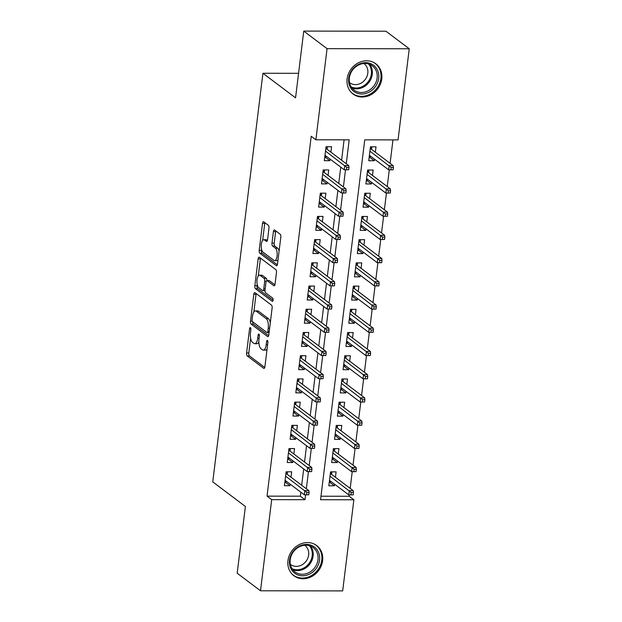 <?xml version="1.0" encoding="UTF-8"?>
<svg xmlns="http://www.w3.org/2000/svg" width="622" height="622" viewBox="0 0 622 622"><rect width="100%" height="100%" fill="white"/><g stroke="black" fill="none" stroke-linecap="round" stroke-linejoin="round"><path stroke-width="0.93" d="M250.409 327.631A1.664 0.669 -89.9 0 0 250.215 327.561A1.664 0.669 -89.9 0 0 249.57 328.743L246.6 352.954A2.379 0.956 -89.9 0 0 247.237 355.924L263.705 368.333A2.379 0.956 -89.9 0 0 263.985 368.434A2.379 0.956 -89.9 0 0 264.902 366.747L267.88 342.528A1.664 0.669 -89.9 0 0 267.429 340.452A1.664 0.669 -89.9 0 0 267.235 340.382A1.664 0.669 -89.9 0 0 266.597 341.564L266.208 344.697A7.62 3.063 -89.9 0 1 263.269 350.108A7.62 3.063 -89.9 0 1 262.383 349.782L261.015 348.748A7.62 3.063 -89.9 0 1 258.977 339.254L259.366 336.121A1.664 0.669 -89.9 0 0 258.923 334.037A1.664 0.669 -89.9 0 0 258.729 333.967A1.664 0.669 -89.9 0 0 258.083 335.157L257.702 338.29A7.62 3.063 -89.9 0 1 254.756 343.702A7.62 3.063 -89.9 0 1 253.877 343.375L252.501 342.341A7.62 3.063 -89.9 0 1 250.472 332.84L250.853 329.707A1.664 0.669 -89.9 0 0 250.409 327.631M381.776 78.924A18.917 16.584 -53 0 1 370.712 94.855A18.917 16.584 -53 0 1 353.063 94.015A18.917 16.584 -53 0 1 347.123 78.877A18.917 16.584 -53 0 1 358.186 62.946A18.917 16.584 -53 0 1 375.836 63.786A18.917 16.584 -53 0 1 381.776 78.924M322.624 560.686A18.917 16.584 -53 0 1 311.56 576.61A18.917 16.584 -53 0 1 293.911 575.77A18.917 16.584 -53 0 1 287.97 560.632A18.917 16.584 -53 0 1 299.034 544.709A18.917 16.584 -53 0 1 316.684 545.548A18.917 16.584 -53 0 1 322.624 560.686M268.961 228.258A2.379 0.956 -89.9 0 0 268.323 225.288L263.705 221.805A2.379 0.956 -89.9 0 0 263.425 221.704A2.379 0.956 -89.9 0 0 262.507 223.399L259.203 250.293A2.379 0.956 -89.9 0 0 259.84 253.255L276.316 265.664A2.379 0.956 -89.9 0 0 276.588 265.773A2.379 0.956 -89.9 0 0 277.505 264.078L280.81 237.184A2.379 0.956 -89.9 0 0 280.172 234.222L274.59 230.016A2.379 0.956 -89.9 0 0 274.318 229.915A2.379 0.956 -89.9 0 0 273.4 231.602L271.985 243.109A2.379 0.956 -89.9 0 0 272.623 246.079L275.39 248.162A6.368 2.558 -89.9 0 1 277.171 255.191A6.368 2.558 -89.9 0 1 274.629 260.634A6.368 2.558 -89.9 0 1 273.89 260.354L263.044 252.19A6.368 2.558 -89.9 0 1 261.263 245.154A6.368 2.558 -89.9 0 1 263.806 239.719A6.368 2.558 -89.9 0 1 264.544 239.991L266.348 241.359A2.379 0.956 -89.9 0 0 266.628 241.46A2.379 0.956 -89.9 0 0 267.546 239.765L268.961 228.258M260.501 590.783L237.192 573.227L245.387 506.471L212.755 481.887L262.927 73.264L295.559 97.848L303.754 31.1L327.063 48.664L409.245 48.773L398.057 139.903L364.741 139.857L320.555 499.723L353.871 499.769L342.683 590.9L260.501 590.783L271.69 499.653L305.005 499.707L305.604 494.824M346.26 163.718L349.191 139.833L315.875 139.787L311.218 136.272L267.032 496.146L271.69 499.653M315.875 139.787L327.063 48.664M254.997 292.682A2.379 0.956 -89.9 0 0 254.725 292.581A2.379 0.956 -89.9 0 0 253.807 294.276L250.503 321.162A2.379 0.956 -89.9 0 0 251.14 324.132L267.608 336.541A2.379 0.956 -89.9 0 0 267.888 336.642A2.379 0.956 -89.9 0 0 268.805 334.955L272.109 308.061A2.379 0.956 -89.9 0 0 271.472 305.091L254.997 292.682M254.857 285.723L258.153 258.838A2.379 0.956 -89.9 0 1 259.071 257.143A2.379 0.956 -89.9 0 1 259.351 257.244L275.826 269.653A2.379 0.956 -89.9 0 1 276.463 272.623L275.048 284.13A2.379 0.956 -89.9 0 1 274.131 285.825A2.379 0.956 -89.9 0 1 273.851 285.723L267.172 280.693A2.379 0.956 -89.9 0 0 266.892 280.584A2.379 0.956 -89.9 0 0 265.975 282.279L265.042 289.914A2.379 0.956 -89.9 0 0 265.672 292.884L272.63 298.125A1.664 0.669 -89.9 0 1 273.097 299.959A1.664 0.669 -89.9 0 1 272.428 301.382A1.664 0.669 -89.9 0 1 272.234 301.312L255.487 288.694A2.379 0.956 -89.9 0 1 254.857 285.723L257.073 285.731L257.22 284.534M374.491 159.162L374.296 160.748L369.219 156.915M375.346 152.227L376.007 146.815L370.455 146.808L368.745 160.74L374.296 160.748M371.645 182.378L371.451 183.964L366.366 180.131M372.492 175.443L373.161 170.031L367.602 170.024L365.892 183.956L371.451 183.964M368.792 205.594L368.597 207.18L363.512 203.355M369.647 198.659L370.308 193.255L364.756 193.24L363.046 207.173L368.597 207.18M365.938 228.81L365.744 230.397L360.667 226.571M366.793 221.883L367.454 216.472L361.903 216.464L360.192 230.389L365.744 230.397M363.092 252.027L362.898 253.613L357.813 249.787M363.94 245.099L364.609 239.688L359.057 239.68L357.347 253.605L362.898 253.613M360.239 275.243L360.045 276.837L354.96 273.004M361.094 268.315L361.755 262.904L356.204 262.896L354.493 276.829L360.045 276.837M357.386 298.459L357.191 300.053L352.114 296.22M358.241 291.531L358.902 286.12L353.35 286.112L351.64 300.045L357.191 300.053M354.54 321.683L354.346 323.269L349.261 319.436M355.387 314.748L356.056 309.336L350.505 309.328L348.794 323.261L354.346 323.269M351.687 344.899L351.492 346.485L346.407 342.66M352.542 337.964L353.203 332.552L347.651 332.545L345.941 346.477L351.492 346.485M348.841 368.115L348.639 369.701L343.562 365.876M349.688 361.18L350.349 355.776L344.798 355.768L343.087 369.693L348.639 369.701M345.988 391.331L345.793 392.917L340.708 389.092M346.835 384.404L347.504 378.992L341.952 378.985L340.242 392.91L345.793 392.917M343.134 414.547L342.94 416.141L337.855 412.308M343.989 407.62L344.65 402.209L339.099 402.201L337.388 416.134L342.94 416.141M340.288 437.764L340.086 439.357L335.009 435.524M341.136 430.836L341.797 425.425L336.245 425.417L334.535 439.35L340.086 439.357M337.435 460.98L337.241 462.574L332.156 458.741M338.282 454.052L338.951 448.641L333.4 448.633L331.689 462.566L337.241 462.574M291.01 477.206L291.679 471.795L286.128 471.787L284.417 485.72L289.969 485.728L290.163 484.141M293.864 453.99L294.525 448.579L288.973 448.571L287.263 462.504L292.814 462.511L293.016 460.918M296.717 430.774L297.378 425.362L291.827 425.355L290.116 439.287L295.668 439.295L295.862 437.701M299.563 407.558L300.232 402.146L294.68 402.139L292.97 416.064L298.521 416.071L298.715 414.485M302.416 384.342L303.077 378.93L297.526 378.922L295.815 392.847L301.367 392.855L301.561 391.269M305.27 361.118L305.931 355.706L300.379 355.698L298.669 369.631L304.22 369.639L304.415 368.053M308.115 337.901L308.784 332.49L303.233 332.482L301.522 346.415L307.074 346.423L307.268 344.837M310.969 314.685L311.63 309.274L306.078 309.266L304.368 323.199L309.919 323.207L310.114 321.621M313.822 291.469L314.483 286.058L308.932 286.05L307.221 299.983L312.773 299.991L312.967 298.397M316.668 268.253L317.337 262.842L311.777 262.834L310.067 276.767L315.626 276.774L315.82 275.181M319.521 245.037L320.182 239.625L314.631 239.618L312.92 253.543L318.472 253.551L318.666 251.964M322.375 221.821L323.036 216.409L317.484 216.402L315.774 230.327L321.325 230.334L321.52 228.748M325.22 198.597L325.889 193.185L320.33 193.178L318.62 207.11L324.179 207.118L324.373 205.532M328.074 175.381L328.735 169.969L323.183 169.962L321.473 183.894L327.024 183.902L327.219 182.316M267.032 496.146L300.348 496.193L300.838 492.181M301.686 485.253L303.692 468.965M304.539 462.029L306.537 445.749M307.392 438.813L309.391 422.525M310.238 415.597L312.244 399.308M313.091 392.381L315.09 376.092M315.945 369.165L317.943 352.876M318.791 345.949L320.789 329.66M321.644 322.725L323.642 306.444M324.497 299.509L326.496 283.228M327.343 276.292L329.341 260.004M330.196 253.076L332.195 236.788M333.05 229.86L335.048 213.571M335.896 206.644L337.894 190.355M338.749 183.428L340.747 167.139M341.595 160.204L344.098 139.826M330.92 152.165L331.588 146.753L326.037 146.745L324.326 160.678L329.878 160.686L330.072 159.092M320.983 496.224L349.206 496.263L349.377 494.887M350.178 488.379L352.231 471.67M353.024 465.155L355.076 448.454M355.877 441.939L357.93 425.23M358.731 418.723L360.783 402.014M361.576 395.506L363.629 378.798M364.43 372.29L366.482 355.582M367.283 349.074L369.336 332.366M370.129 325.858L372.181 309.15M372.982 302.634L375.035 285.933M375.836 279.418L377.888 262.709M378.681 256.202L380.734 239.493M381.535 232.986L383.587 216.277M384.388 209.769L386.433 193.061M387.234 186.553L389.286 169.845M390.087 163.337L392.964 139.896M335.437 477.268L336.098 471.857L330.546 471.849L328.836 485.782L334.387 485.79L334.582 484.204M298.576 73.318L262.927 73.264M303.754 31.1L385.935 31.217L409.245 48.773M349.206 496.263L353.871 499.769M306.351 488.76L308.458 471.608M309.204 465.544L311.311 448.392M312.05 442.328L314.157 425.176M314.903 419.111L317.01 401.952M317.756 395.895L319.856 378.736M320.602 372.671L322.709 355.52M323.456 349.455L325.563 332.303M326.309 326.239L328.408 309.087M329.155 303.023L331.262 285.871M332.008 279.807L334.115 262.655M334.854 256.591L336.961 239.431M337.707 233.374L339.814 216.215M340.561 210.15L342.668 192.999M343.406 186.934L345.513 169.783M300.348 496.193L305.005 499.707M334.387 485.79L329.302 481.957M289.969 485.728L284.884 481.894M292.814 462.511L287.737 458.678M295.668 439.295L290.583 435.462M298.521 416.071L293.436 412.246M301.367 392.855L296.29 389.03M304.22 369.639L299.135 365.814M307.074 346.423L301.989 342.59M309.919 323.207L304.842 319.374M312.773 299.991L307.688 296.158M315.626 276.774L310.541 272.941M318.472 253.551L313.387 249.725M321.325 230.334L316.24 226.509M324.179 207.118L319.094 203.293M327.024 183.902L321.939 180.069M329.878 160.686L324.793 156.853M254.756 343.702L256.979 343.702A7.62 3.063 -89.9 0 0 258.853 342.116M263.269 350.108L265.493 350.116A7.62 3.063 -89.9 0 0 267.079 349.012M250.619 338.282L248.823 352.962A2.379 0.956 -89.9 0 0 249.453 355.924L264.762 367.454M252.68 321.807A2.379 0.956 -89.9 0 0 253.356 324.132L268.665 335.662M256.171 293.561A2.379 0.956 -89.9 0 0 256.023 294.276L253.846 312.003M252.089 319.622A1.664 0.669 -89.9 0 0 252.54 321.698L266.993 332.591A1.664 0.669 -89.9 0 0 267.188 332.661A1.664 0.669 -89.9 0 0 267.833 331.479L268.238 328.175A7.62 3.063 -89.9 0 0 266.208 318.674L256.318 311.233A7.62 3.063 -89.9 0 0 255.44 310.907A7.62 3.063 -89.9 0 0 252.501 316.318L252.089 319.622M270.306 322.732A7.62 3.063 -89.9 0 0 268.424 318.682L266.208 318.674M255.44 310.907L257.656 310.907A7.62 3.063 -89.9 0 1 258.542 311.233L268.424 318.682M258.27 275.966L260.377 258.838L258.153 258.838M260.517 258.13A2.379 0.956 -89.9 0 0 260.377 258.838M274.901 284.845L269.388 280.693A2.379 0.956 -89.9 0 0 269.116 280.592L266.892 280.584M273.066 300.263L257.71 288.701L255.487 288.694M260.237 275.468A6.368 2.558 -89.9 0 0 259.498 275.196A6.368 2.558 -89.9 0 0 256.956 280.631A6.368 2.558 -89.9 0 0 258.744 287.659L262.562 290.536A2.379 0.956 -89.9 0 0 262.842 290.637A2.379 0.956 -89.9 0 0 263.759 288.95L264.692 281.315A2.379 0.956 -89.9 0 0 264.062 278.345L260.237 275.468L262.461 275.468A6.368 2.558 -89.9 0 0 261.722 275.196L259.498 275.196M266.955 280.584A2.379 0.956 -89.9 0 0 266.278 278.345L264.062 278.345M262.461 275.468L266.278 278.345M257.073 285.731A2.379 0.956 -89.9 0 0 257.71 288.701M263.806 239.719L266.022 239.727A6.368 2.558 -89.9 0 1 266.768 239.999L267.406 240.481M274.629 260.634L276.852 260.634A6.368 2.558 -89.9 0 0 278.018 259.942M279.099 251.148A6.368 2.558 -89.9 0 0 277.606 248.17L275.39 248.162M275.764 230.894A2.379 0.956 -89.9 0 0 275.616 231.602L274.209 243.116A2.379 0.956 -89.9 0 0 274.838 246.079L277.606 248.17M261.559 249.212L261.427 250.293A2.379 0.956 -89.9 0 0 262.064 253.263L277.365 264.793M264.871 222.692A2.379 0.956 -89.9 0 0 264.731 223.399L262.639 240.419M329.333 481.747L330.71 481.747L330.764 481.319M331.923 471.857L331.612 474.392M330.399 473.039L331.775 473.039L331.223 474.096L330.274 474.096M353.203 494.871L353.49 492.554L351.267 492.546L350.979 494.871L353.203 494.871L348.763 494.887L349.276 490.704L353.28 490.711L331.223 474.096M351.267 492.546L330.01 476.195M350.979 494.871L348.763 494.887L329.497 480.371M353.28 490.711L353.49 492.554M286.338 481.257L286.283 481.685L284.907 481.685M285.98 472.977L287.356 472.977L287.504 471.787M287.193 474.329L287.356 472.977L286.804 474.034L285.848 474.034M308.784 494.809L309.064 492.492L306.848 492.484L306.56 494.809L308.784 494.809L304.345 494.824L285.078 480.308M306.56 494.809L304.345 494.824L304.858 490.641L308.854 490.649L286.804 474.034M306.848 492.484L285.591 476.133M309.064 492.492L308.854 490.649M319.545 560.119A16.374 14.353 -53 0 1 302.626 575.77A16.374 14.353 -53 0 1 289.557 560.08A16.374 14.353 -53 0 1 306.475 544.429A16.374 14.353 -53 0 1 319.545 560.119M290.202 559.73A15.161 13.287 127 0 0 294.96 571.859A15.161 13.287 127 0 0 309.103 572.528A15.161 13.287 127 0 0 317.966 559.769A15.161 13.287 127 0 0 313.208 547.64A15.161 13.287 127 0 0 299.065 546.963A15.161 13.287 127 0 0 290.202 559.73M304.718 545.284A11.935 10.465 -53 0 1 304.904 545.416A11.935 10.465 -53 0 1 308.652 554.964A11.935 10.465 -53 0 1 301.67 565.017A11.935 10.465 -53 0 1 290.536 564.488A11.935 10.465 -53 0 1 290.357 564.348M292.153 574.207A18.8 16.475 127 0 0 293.242 575.109A18.8 16.475 127 0 0 310.775 575.949A18.8 16.475 127 0 0 321.768 560.119A18.8 16.475 127 0 0 315.859 545.082A18.8 16.475 127 0 0 314.693 544.289M369.53 91.924A16.374 14.353 -53 0 1 349.758 86.155A16.374 14.353 -53 0 1 357.875 64.758A16.374 14.353 -53 0 1 377.647 70.519A16.374 14.353 -53 0 1 369.53 91.924M357.837 65.411A15.161 13.287 127 0 0 354.112 90.097A15.161 13.287 127 0 0 368.636 90.563A15.161 13.287 127 0 0 372.36 65.878A15.161 13.287 127 0 0 357.837 65.411M363.87 63.522A11.935 10.465 -53 0 1 364.057 63.654A11.935 10.465 -53 0 1 361.118 83.091A11.935 10.465 -53 0 1 349.688 82.726A11.935 10.465 -53 0 1 349.51 82.586M351.306 92.445A18.8 16.475 127 0 0 352.394 93.354A18.8 16.475 127 0 0 370.401 93.93A18.8 16.475 127 0 0 375.012 63.327A18.8 16.475 127 0 0 373.845 62.527M332.179 458.531L333.555 458.531L333.61 458.103M334.776 448.633L334.465 451.175M333.252 449.823L334.628 449.823L334.076 450.88L333.12 450.88M356.056 471.655L356.336 469.338L354.12 469.33L353.832 471.655L356.056 471.655L351.617 471.67L352.13 467.487L356.126 467.495L334.076 450.88M354.12 469.33L332.863 452.971M353.832 471.655L351.617 471.67L332.35 457.154M356.126 467.495L356.336 469.338M335.033 435.314L336.409 435.314L336.463 434.887M337.622 425.417L337.311 427.952M336.105 426.606L337.482 426.606L336.93 427.664L335.973 427.664M358.902 448.439L359.189 446.114L356.966 446.114L356.686 448.439L358.902 448.439L354.47 448.454L354.983 444.271L358.98 444.279L336.93 427.664M356.966 446.114L335.717 429.755M356.686 448.439L354.47 448.454L335.204 433.938M358.98 444.279L359.189 446.114M337.886 412.098L339.262 412.098L339.317 411.671M340.475 402.201L340.164 404.735M338.951 403.39L340.327 403.39L339.775 404.448L338.819 404.448M361.755 425.223L362.043 422.898L359.819 422.898L359.532 425.223L361.755 425.223L357.316 425.23L357.829 421.055L361.833 421.063L339.775 404.448M359.819 422.898L338.562 406.539M359.532 425.223L357.316 425.23L338.049 410.722M361.833 421.063L362.043 422.898M340.732 388.874L342.108 388.882L342.162 388.455M343.328 378.985L343.017 381.519M341.805 380.174L343.181 380.174L342.629 381.232L341.672 381.232M364.609 402.006L364.889 399.682L362.673 399.682L362.385 401.999L364.609 402.006L360.169 402.014L360.682 397.839L364.679 397.839L342.629 381.232M362.673 399.682L341.416 383.323M362.385 401.999L360.169 402.014L340.903 387.498M364.679 397.839L364.889 399.682M289.191 458.041L289.137 458.468L287.761 458.468M288.826 449.76L290.21 449.76L290.35 448.571M290.039 451.113L290.21 449.76L289.658 450.818L288.701 450.818M311.63 471.593L311.917 469.276L309.694 469.268L309.414 471.593L311.63 471.593L307.198 471.608L287.932 457.092M309.414 471.593L307.198 471.608L307.711 467.425L311.708 467.433L289.658 450.818M309.694 469.268L288.445 452.909M311.917 469.276L311.708 467.433M292.045 434.825L291.99 435.252L290.614 435.252M291.679 426.544L293.055 426.544L293.203 425.355M292.892 427.889L293.055 426.544L292.503 427.602L291.547 427.602M314.483 448.376L314.763 446.052L312.547 446.052L312.26 448.376L314.483 448.376L310.044 448.384L290.777 433.876M312.26 448.376L310.044 448.384L310.557 444.209L314.561 444.217L292.503 427.602M312.547 446.052L291.29 429.693M314.763 446.052L314.561 444.217M294.89 411.608L294.836 412.036L293.46 412.036M294.533 403.328L295.909 403.328L296.056 402.139M295.745 404.673L295.909 403.328L295.357 404.386L294.4 404.386M317.329 425.16L317.617 422.836L315.393 422.836L315.113 425.153L317.329 425.16L312.897 425.168L293.631 410.66M315.113 425.153L312.897 425.168L313.41 420.993L317.407 421.001L295.357 404.386M315.393 422.836L294.144 406.477M317.617 422.836L317.407 421.001M297.744 388.392L297.689 388.82L296.313 388.812M297.378 380.112L298.762 380.112L298.902 378.922M298.591 381.457L298.762 380.112L298.21 381.169L297.254 381.169M320.182 401.944L320.47 399.619L318.246 399.619L317.959 401.936L320.182 401.944L315.751 401.952L296.484 387.436M317.959 401.936L315.751 401.952L316.264 397.777L320.26 397.777L298.21 381.169M318.246 399.619L296.997 383.261M320.47 399.619L320.26 397.777M343.585 365.658L344.961 365.666L345.016 365.231M346.174 355.768L345.863 358.303M344.65 356.95L346.034 356.958L345.482 358.015L344.526 358.015M367.454 378.79L367.742 376.465L365.518 376.465L365.238 378.782L367.454 378.79L363.023 378.798L363.536 374.623L367.532 374.623L345.482 358.015M365.518 376.465L344.269 360.107M365.238 378.782L363.023 378.798L343.756 364.282M367.532 374.623L367.742 376.465M300.589 365.168L300.543 365.596L299.166 365.596M300.232 356.888L301.608 356.896L301.756 355.706M301.445 358.241L301.608 356.896L301.056 357.953L300.099 357.945M323.036 378.728L323.316 376.403L321.1 376.403L320.812 378.72L323.036 378.728L318.596 378.736L299.33 364.22M320.812 378.72L318.596 378.736L319.109 374.561L323.106 374.561L301.056 357.953M321.1 376.403L299.843 360.045M323.316 376.403L323.106 374.561M346.438 342.442L347.815 342.442L347.869 342.014M349.028 332.552L348.717 335.087M347.504 333.734L348.88 333.742L348.328 334.799L347.371 334.791M370.308 355.566L370.595 353.249L368.372 353.242L368.084 355.566L370.308 355.566L365.868 355.582L366.381 351.399L370.385 351.407L348.328 334.799M368.372 353.242L347.115 336.891M368.084 355.566L365.868 355.582L346.602 341.066M370.385 351.407L370.595 353.249M303.443 341.952L303.388 342.38L302.012 342.38M303.085 333.672L304.461 333.68L304.609 332.49M304.298 335.025L304.461 333.68L303.909 334.737L302.953 334.729M325.881 355.504L326.169 353.187L323.945 353.179L323.665 355.504L325.881 355.504L321.45 355.52L302.183 341.004M323.665 355.504L321.45 355.52L321.963 351.337L325.959 351.344L303.909 334.737M323.945 353.179L302.696 336.829M326.169 353.187L325.959 351.344M349.284 319.226L350.66 319.226L350.715 318.798M351.881 309.328L351.57 311.871M350.357 310.518L351.733 310.518L351.181 311.575L350.225 311.575M373.153 332.35L373.441 330.033L371.217 330.025L370.937 332.35L373.153 332.35L368.722 332.366L369.235 328.183L373.231 328.191L351.181 311.575M371.217 330.025L349.968 313.675M370.937 332.35L368.722 332.366L349.455 317.85M373.231 328.191L373.441 330.033M306.296 318.736L306.242 319.164L304.866 319.164M305.931 310.456L307.315 310.456L307.455 309.266M307.144 311.809L307.315 310.456L306.763 311.513L305.806 311.513M328.735 332.288L329.022 329.971L326.799 329.963L326.511 332.288L328.735 332.288L324.303 332.303L305.037 317.788M326.511 332.288L324.303 332.303L324.816 328.121L328.813 328.128L306.763 311.513M326.799 329.963L305.55 313.605M329.022 329.971L328.813 328.128M352.138 296.01L353.514 296.01L353.568 295.582M354.727 286.112L354.416 288.655M353.203 287.302L354.587 287.302L354.035 288.359L353.078 288.359M376.007 309.134L376.294 306.817L374.071 306.809L373.783 309.134L376.007 309.134L371.575 309.15L372.088 304.967L376.085 304.974L354.035 288.359M374.071 306.809L352.822 290.451M373.783 309.134L371.575 309.15L352.309 294.634M376.085 304.974L376.294 306.817M309.142 295.52L309.095 295.948L307.719 295.948M308.784 287.24L310.16 287.24L310.308 286.05M309.997 288.592L310.16 287.24L309.608 288.297L308.652 288.297M331.588 309.072L331.868 306.755L329.652 306.747L329.365 309.072L331.588 309.072L327.149 309.087L307.882 294.571M329.365 309.072L327.149 309.087L327.662 304.904L331.658 304.912L309.608 288.297M329.652 306.747L308.395 290.388M331.868 306.755L331.658 304.912M354.991 272.794L356.367 272.794L356.414 272.366M357.58 262.896L357.269 265.431M356.056 264.086L357.432 264.086L356.88 265.143L355.924 265.143M378.86 285.918L379.14 283.593L376.924 283.593L376.637 285.918L378.86 285.918L374.421 285.926L374.934 281.75L378.93 281.758L356.88 265.143M376.924 283.593L355.667 267.235M376.637 285.918L374.421 285.926L355.154 271.417M378.93 281.758L379.14 283.593M357.837 249.577L359.213 249.577L359.267 249.15M360.433 239.68L360.122 242.215M358.91 240.869L360.286 240.869L359.734 241.927L358.777 241.927M381.706 262.702L381.994 260.377L379.77 260.377L379.49 262.694L381.706 262.702L377.274 262.709L377.787 258.534L381.784 258.542L359.734 241.927M379.77 260.377L358.521 244.018M379.49 262.694L377.274 262.709L358.008 248.201M381.784 258.542L381.994 260.377M360.69 226.354L362.066 226.361L362.121 225.934M363.279 216.464L362.968 218.998M361.755 217.653L363.139 217.653L362.587 218.711L361.631 218.711M384.559 239.486L384.847 237.161L382.623 237.161L382.336 239.478L384.559 239.486L380.128 239.493L380.641 235.318L384.637 235.318L362.587 218.711M382.623 237.161L361.374 220.802M382.336 239.478L380.128 239.493L360.861 224.977M384.637 235.318L384.847 237.161M363.543 203.137L364.92 203.137L364.966 202.71M366.133 193.248L365.822 195.782M364.609 194.429L365.985 194.437L365.433 195.495L364.476 195.487M387.413 216.269L387.693 213.945L385.477 213.945L385.189 216.262L387.413 216.269L382.973 216.277L383.486 212.102L387.483 212.102L365.433 195.495M385.477 213.945L364.22 197.586M385.189 216.262L382.973 216.277L363.707 201.761M387.483 212.102L387.693 213.945M366.389 179.921L367.765 179.921L367.82 179.494M368.986 170.031L368.675 172.566M367.462 171.213L368.838 171.221L368.286 172.278L367.33 172.271M390.258 193.045L390.546 190.729L388.322 190.721L388.042 193.045L390.258 193.045L385.827 193.061L386.34 188.878L390.336 188.886L368.286 172.278M388.322 190.721L367.073 174.37M388.042 193.045L385.827 193.061L366.56 178.545M390.336 188.886L390.546 190.729M311.995 272.304L311.941 272.731L310.565 272.731M311.638 264.023L313.014 264.023L313.161 262.834M312.85 265.369L313.014 264.023L312.462 265.081L311.505 265.081M334.434 285.856L334.722 283.531L332.498 283.531L332.218 285.856L334.434 285.856L330.002 285.863L310.736 271.355M332.218 285.856L330.002 285.863L330.515 281.688L334.512 281.696L312.462 265.081M332.498 283.531L311.249 267.172M334.722 283.531L334.512 281.696M314.849 249.088L314.794 249.515L313.418 249.508M314.483 240.807L315.859 240.807L316.007 239.618M315.696 242.152L315.859 240.807L315.315 241.865L314.359 241.865M337.287 262.639L337.575 260.315L335.351 260.315L335.064 262.632L337.287 262.639L332.856 262.647L313.589 248.139M335.064 262.632L332.856 262.647L333.369 258.472L337.365 258.472L315.315 241.865M335.351 260.315L314.102 243.956M337.575 260.315L337.365 258.472M317.694 225.872L317.648 226.299L316.271 226.291M317.337 217.591L318.713 217.591L318.861 216.402M318.55 218.936L318.713 217.591L318.161 218.649L317.204 218.649M340.141 239.423L340.421 237.099L338.205 237.099L337.917 239.416L340.141 239.423L335.701 239.431L316.435 224.915M337.917 239.416L335.701 239.431L336.214 235.256L340.211 235.256L318.161 218.649M338.205 237.099L316.948 220.74M340.421 237.099L340.211 235.256M320.548 202.648L320.493 203.075L319.117 203.075M320.19 194.367L321.566 194.375L321.714 193.185M321.395 195.72L321.566 194.375L321.014 195.432L320.058 195.425M342.986 216.207L343.274 213.882L341.05 213.882L340.77 216.199L342.986 216.207L338.555 216.215L319.288 201.699M340.77 216.199L338.555 216.215L339.068 212.032L343.064 212.04L321.014 195.432M341.05 213.882L319.801 197.524M343.274 213.882L343.064 212.04M323.401 179.431L323.347 179.859L321.971 179.859M323.036 171.151L324.412 171.151L324.56 169.969M324.249 172.504L324.412 171.151L323.868 172.208L322.911 172.208M345.84 192.983L346.127 190.666L343.904 190.659L343.616 192.983L345.84 192.983L341.408 192.999L322.142 178.483M343.616 192.983L341.408 192.999L341.921 188.816L345.918 188.824L323.868 172.208M343.904 190.659L322.655 174.308M346.127 190.666L345.918 188.824M369.243 156.705L370.619 156.705L370.673 156.278M371.832 146.808L371.521 149.35M370.308 147.997L371.684 147.997L371.14 149.055L370.183 149.055M393.112 169.829L393.399 167.512L391.176 167.505L390.888 169.829L393.112 169.829L388.68 169.845L389.193 165.662L393.19 165.67L371.14 149.055M391.176 167.505L369.927 151.146M390.888 169.829L388.68 169.845L369.414 155.329M393.19 165.67L393.399 167.512M326.247 156.215L326.2 156.643L324.816 156.643M325.889 147.935L327.265 147.935L327.413 146.745M327.102 149.288L327.265 147.935L326.713 148.992L325.757 148.992M348.693 169.767L348.973 167.45L346.757 167.442L346.47 169.767L348.693 169.767L344.254 169.783L324.987 155.267M346.47 169.767L344.254 169.783L344.767 165.6L348.763 165.607L326.713 148.992M346.757 167.442L325.5 151.084M348.973 167.45L348.763 165.607M250.853 328.743L249.57 328.743M267.88 341.564L266.597 341.564M259.366 335.157L258.083 335.157M259.102 338.29L257.702 338.29M267.608 344.705L266.208 344.697M264.264 368.333L263.705 368.333M249.453 355.924L247.237 355.924M248.823 352.962L246.6 352.954M268.168 336.541L267.608 336.541M253.356 324.132L251.14 324.132M252.213 321.17L250.503 321.162M256.023 294.276L253.807 294.276M269.233 331.479L267.833 331.479M269.637 328.175L268.238 328.175M258.542 311.233L256.318 311.233M274.403 285.723L273.851 285.723M269.388 280.693L267.172 280.693M272.623 301.312L272.234 301.312M265.159 288.95L263.759 288.95M266.2 281.315L264.692 281.315M266.9 241.359L266.348 241.359M266.768 239.999L264.544 239.991M274.838 246.079L272.623 246.079M274.209 243.116L271.985 243.109M275.616 231.602L273.4 231.602M276.868 265.672L276.316 265.664M262.064 253.263L259.84 253.255M261.427 250.293L259.203 250.293M264.731 223.399L262.507 223.399M310.533 546.132A15.161 13.287 -53 0 1 313.107 556.107A15.161 13.287 -53 0 1 292.775 569.705M292.083 568.718A14.664 12.852 127 0 0 312.19 555.757A14.664 12.852 127 0 0 309.398 545.735M369.686 64.369A15.161 13.287 -53 0 1 363.777 86.901A15.161 13.287 -53 0 1 351.928 87.943M351.236 86.963A14.664 12.852 127 0 0 363.139 86.147A14.664 12.852 127 0 0 368.551 63.973M269.085 332.669L267.188 332.661M264.995 290.645L262.842 290.637M315.859 545.082L315.113 544.514M293.242 575.109L292.488 574.549M375.012 63.327L374.265 62.76M352.394 93.354L351.64 92.787"/></g></svg>
